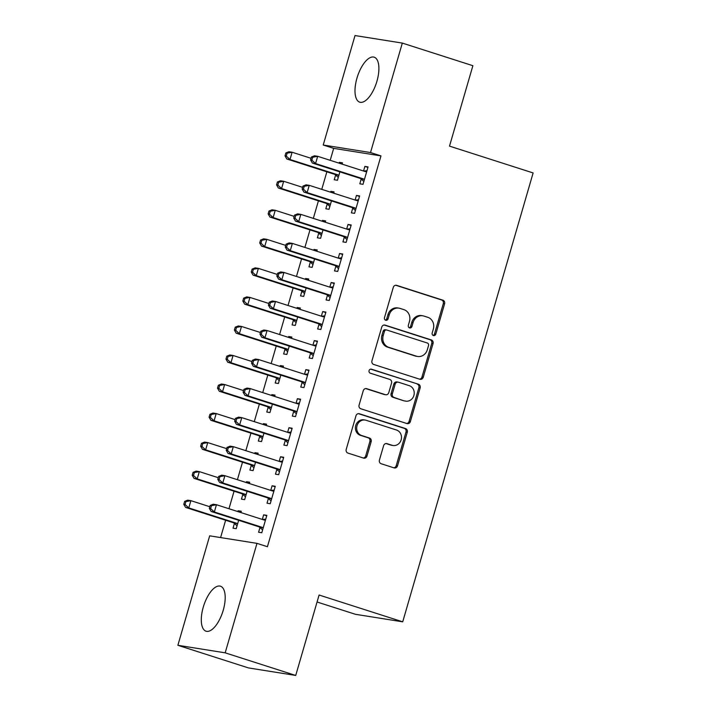 <?xml version="1.0" encoding="UTF-8"?>
<svg xmlns="http://www.w3.org/2000/svg" width="711" height="711" viewBox="0 0 711 711"><rect width="100%" height="100%" fill="white"/><g stroke="black" fill="none" stroke-linecap="round" stroke-linejoin="round"><path stroke-width="1.07" d="M433.408 335.539A2.08 1.884 99 0 0 435.781 334.117L444.579 303.837A2.977 2.684 99 0 0 442.846 300.166L396.676 285.36A2.977 2.684 99 0 0 393.281 287.386L384.482 317.675A2.08 1.884 99 0 0 385.949 320.305A2.08 1.884 99 0 0 388.073 318.821L389.21 314.902A9.51 8.603 99 0 1 398.915 308.139A9.51 8.603 99 0 1 400.071 308.414L403.919 309.649A9.51 8.603 99 0 1 409.474 321.399L408.336 325.318A2.08 1.884 99 0 0 409.803 327.949A2.08 1.884 99 0 0 411.927 326.473L413.064 322.554A9.51 8.603 99 0 1 422.769 315.791A9.51 8.603 99 0 1 423.925 316.066L427.773 317.293A9.51 8.603 99 0 1 433.328 329.051L432.19 332.97A2.08 1.884 99 0 0 433.408 335.539M433.043 335.37A2.08 1.884 99 0 0 434.501 333.912L443.3 303.633A2.977 2.684 99 0 0 441.567 299.962L395.707 285.253M385.335 320.074A2.08 1.884 99 0 0 386.802 318.617L387.939 314.697L389.21 314.902M409.189 327.727A2.08 1.884 99 0 0 410.647 326.269L411.793 322.35L413.064 322.554M203.275 607.114A23.623 9.998 107.8 0 1 220.463 586.211A23.623 9.998 107.8 0 1 223.218 610.296A23.623 9.998 107.8 0 1 206.039 631.199A23.623 9.998 107.8 0 1 203.275 607.114M356.975 78.086A23.623 9.998 107.8 0 1 374.155 57.182A23.623 9.998 107.8 0 1 376.919 81.267A23.623 9.998 107.8 0 1 359.73 102.171A23.623 9.998 107.8 0 1 356.975 78.086M379.425 460.061A2.977 2.684 99 0 0 381.167 463.732L394.116 467.891A2.977 2.684 99 0 0 397.511 465.865L407.279 432.235A2.977 2.684 99 0 0 405.546 428.555L359.375 413.758A2.977 2.684 99 0 0 355.98 415.784L346.213 449.414A2.977 2.684 99 0 0 347.946 453.085L363.597 458.106A2.977 2.684 99 0 0 366.983 456.08L371.169 441.682A2.977 2.684 99 0 0 369.427 438.012L361.668 435.523A7.954 7.19 99 0 1 356.886 426.227A7.954 7.19 99 0 1 365.134 420.05A7.954 7.19 99 0 1 366.103 420.272L396.498 430.022A7.954 7.19 99 0 1 401.28 439.309A7.954 7.19 99 0 1 393.032 445.495A7.954 7.19 99 0 1 392.063 445.264L386.997 443.646A2.977 2.684 99 0 0 383.611 445.673L379.425 460.061M256.973 543.364L225.174 652.831L177.874 645.295L209.674 535.836L256.973 543.364L267.425 546.715L380.972 155.896L370.52 152.545L323.221 145.017L355.02 35.55L402.319 43.087L370.52 152.545M402.319 43.087L472.877 65.705L449.503 146.128L533.126 172.942L402.71 621.832L319.088 595.018L295.723 675.45L225.174 652.831M419.863 379.256A2.977 2.684 99 0 0 423.258 377.221L433.035 343.591A2.977 2.684 99 0 0 431.293 339.92L385.122 325.123A2.977 2.684 99 0 0 381.736 327.149L371.96 360.779A2.977 2.684 99 0 0 373.702 364.45L419.863 379.256M420.157 387.913L410.38 421.543A2.977 2.684 99 0 1 406.994 423.569L360.824 408.772A2.977 2.684 99 0 1 359.082 405.101L363.268 390.703A2.977 2.684 99 0 1 366.663 388.677L385.38 394.676A2.977 2.684 99 0 0 388.775 392.65L391.548 383.105A2.977 2.684 99 0 0 389.815 379.434L370.324 373.186A2.08 1.884 99 0 1 371.231 369.133A2.08 1.884 99 0 1 371.48 369.196L418.415 384.242A2.977 2.684 99 0 1 420.157 387.913L418.877 387.708L409.109 421.339L410.38 421.543M317.062 602.004L355.411 614.295L402.71 621.832M268.394 498.509L267.025 503.21L270.224 503.717L275.281 486.297L272.091 485.791L270.749 490.403M249.339 483.533L249.721 482.227L246.521 481.72L246.282 482.556M242.824 494.438L241.456 499.14L244.655 499.646L247.09 491.265M285.262 440.438L283.893 445.139L287.093 445.646L292.15 428.226L288.959 427.72L287.617 432.332M266.207 425.462L266.589 424.156L263.39 423.649L263.15 424.485M259.693 436.367L258.333 441.069L261.524 441.575L263.959 433.195M302.131 382.367L300.771 387.068L303.961 387.575L309.027 370.155L305.828 369.649L304.486 374.262M283.076 367.391L283.458 366.085L280.267 365.578L280.018 366.414M276.57 378.296L275.201 382.998L278.401 383.505L280.836 375.124M319.008 324.296L317.639 328.997L320.839 329.504L325.896 312.085L322.696 311.578L321.363 316.191M299.953 309.321L300.326 308.014L297.136 307.507L296.896 308.343M293.439 320.226L292.07 324.927L295.269 325.434L297.705 317.053M335.876 266.225L334.508 270.927L337.707 271.433L342.764 254.014L339.574 253.507L338.232 258.111M316.822 251.25L317.204 249.943L314.004 249.437L313.764 250.272M310.307 262.155L308.947 266.856L312.138 267.363L314.573 258.982M352.745 208.154L351.385 212.856L354.576 213.362L359.642 195.943L356.442 195.436L355.1 200.04M333.69 193.179L334.072 191.872L330.882 191.366L330.633 192.201M327.184 204.084L325.816 208.785L329.015 209.292L331.45 200.911M380.972 155.896L333.672 148.368L330.197 160.322M326.856 171.822L321.763 189.357M318.421 200.858L313.329 218.393M309.987 229.893L304.895 247.428M301.553 258.928L296.46 276.463M293.119 287.964L288.017 305.499M284.676 316.999L279.583 334.534M276.241 346.035L271.149 363.57M267.807 375.07L262.715 392.605M259.373 404.106L254.28 421.641M250.939 433.141L245.846 450.676M242.504 462.177L237.412 479.712M234.061 491.212L228.969 508.747M225.627 520.248L220.597 537.569M342.124 164.143L342.506 162.837L339.316 162.33L339.067 163.166M335.619 175.048L334.25 179.75L337.449 180.256L339.885 171.875M361.179 179.119L359.819 183.82L363.01 184.327L368.076 166.907L364.876 166.401L363.543 171.004M325.256 222.214L325.638 220.908L322.439 220.401L322.199 221.237M318.75 233.119L317.382 237.821L320.572 238.327L323.007 229.946M344.311 237.19L342.942 241.891L346.141 242.398L351.207 224.978L348.008 224.472L346.666 229.075M308.387 280.285L308.77 278.979L305.57 278.472L305.33 279.307M301.873 291.19L300.513 295.892L303.704 296.398L306.139 288.017M327.442 295.261L326.073 299.962L329.273 300.469L334.33 283.049L331.139 282.543L329.797 287.146M291.519 338.356L291.892 337.05L288.702 336.543L288.453 337.378M285.004 349.261L283.636 353.962L286.835 354.469L289.27 346.088M310.565 353.331L309.205 358.033L312.396 358.54L317.462 341.12L314.262 340.613L312.929 345.226M274.642 396.427L275.024 395.12L271.824 394.614L271.584 395.449M268.136 407.332L266.767 412.033L269.967 412.54L272.402 404.159M293.696 411.402L292.337 416.104L295.527 416.61L300.593 399.191L297.394 398.684L296.052 403.297M257.773 454.498L258.155 453.191L254.956 452.685L254.716 453.52M251.259 465.403L249.899 470.104L253.089 470.611L255.525 462.23M276.828 469.473L275.459 474.175L278.659 474.681L283.716 457.262L280.525 456.755L279.183 461.368M240.905 512.569L241.278 511.262L238.087 510.756L237.838 511.591M234.39 523.474L233.021 528.175L236.221 528.682L238.656 520.301M259.959 527.544L258.591 532.246L261.781 532.752L266.847 515.333L263.648 514.826L262.315 519.439M295.723 675.45L248.432 667.913L177.874 645.295M333.672 148.368L323.221 145.017M339.316 162.33L342.373 163.308M364.876 166.401L367.934 167.378M330.882 191.366L333.939 192.343M356.442 195.436L359.499 196.414M322.439 220.401L325.505 221.379M348.008 224.472L351.065 225.449M314.004 249.437L317.062 250.414M339.574 253.507L342.631 254.485M305.57 278.472L308.627 279.45M331.139 282.543L334.197 283.52M297.136 307.507L300.193 308.485M322.696 311.578L325.762 312.556M288.702 336.543L291.759 337.521M314.262 340.613L317.319 341.591M280.267 365.578L283.325 366.556M305.828 369.649L308.885 370.627M271.824 394.614L274.89 395.592M297.394 398.684L300.451 399.662M263.39 423.649L266.447 424.627M288.959 427.72L292.017 428.697M254.956 452.685L258.013 453.662M280.525 456.755L283.582 457.733M246.521 481.72L249.579 482.698M272.091 485.791L275.148 486.768M238.087 510.756L241.145 511.733M263.648 514.826L266.714 515.804M422.769 315.791L421.49 315.586A9.51 8.603 99 0 0 411.793 322.35M398.915 308.139L397.645 307.934A9.51 8.603 99 0 0 387.939 314.697M419.561 379.159A2.977 2.684 99 0 0 421.979 377.026L431.755 343.386A2.977 2.684 99 0 0 430.013 339.716L384.153 325.016M428.529 345.582A2.08 1.884 99 0 0 427.311 343.004L386.784 330.02A2.08 1.884 99 0 0 384.411 331.433L383.211 335.565A9.51 8.603 99 0 0 388.766 347.315L416.468 356.202A9.51 8.603 99 0 0 417.624 356.478A9.51 8.603 99 0 0 427.329 349.714L428.529 345.582M385.504 329.815A2.08 1.884 99 0 0 383.131 331.228L384.411 331.433M417.624 356.478L416.344 356.273A9.51 8.603 99 0 1 415.188 355.998L387.495 347.119A9.51 8.603 99 0 1 381.931 335.361L383.131 331.228M406.683 423.472A2.977 2.684 99 0 0 409.109 421.339M365.685 388.57L384.109 394.472A2.977 2.684 99 0 0 384.464 394.561L385.744 394.765M370.662 369.133L418.415 384.242M404.817 400.906A7.954 7.19 99 0 0 405.777 401.137A7.954 7.19 99 0 0 414.024 394.952A7.954 7.19 99 0 0 409.243 385.664L398.533 382.225A2.977 2.684 99 0 0 395.138 384.251L392.365 393.805A2.977 2.684 99 0 0 394.107 397.476L403.537 400.702A7.954 7.19 99 0 0 404.497 400.933L405.777 401.137M398.178 382.145L396.898 381.94A2.977 2.684 99 0 0 393.867 384.056L395.138 384.251M403.537 400.702L392.828 397.271A2.977 2.684 99 0 1 391.086 393.601L393.867 384.056M418.877 387.708A2.977 2.684 99 0 0 417.144 384.038M393.032 445.495L391.752 445.29A7.954 7.19 99 0 1 390.783 445.068L386.029 443.54M365.134 420.05L363.863 419.846A7.954 7.19 99 0 0 355.607 426.022A7.954 7.19 99 0 0 360.397 435.319L361.668 435.523M363.285 458.008A2.977 2.684 99 0 0 365.712 455.875L369.889 441.478A2.977 2.684 99 0 0 368.156 437.807L360.397 435.319M393.814 467.794A2.977 2.684 99 0 0 396.231 465.661L405.999 432.03A2.977 2.684 99 0 0 404.266 428.351L358.397 413.651M311.045 158.304L292.114 152.234L290.008 159.495L286.809 158.988L334.366 174.231A3.031 2.737 -81 0 1 335.281 174.755L338.276 177.394M286.284 156.073L287.128 153.167L285.849 152.963L285.004 155.869L286.284 156.073L290.008 159.495L337.565 174.737A3.031 2.737 -81 0 1 338.48 175.261L338.809 175.555M285.849 152.963L288.924 151.727L292.114 152.234L287.128 153.167M286.809 158.988L285.004 155.869M311.418 157.042L310.574 159.939L311.845 160.144L312.689 157.247L311.418 157.042L314.484 155.798L317.684 156.304L365.241 171.555A3.031 2.737 99 0 0 366.272 171.653L366.707 171.609M312.689 157.247L317.684 156.304L315.568 163.566L312.378 163.059L359.935 178.301A3.031 2.737 99 0 1 360.85 178.825L363.845 181.465M364.379 179.625L364.041 179.332A3.031 2.737 99 0 0 363.134 178.808L315.568 163.566L311.845 160.144M363.739 171.075L366.974 170.711M310.574 159.939L312.378 163.059M302.61 187.34L283.68 181.269L281.574 188.531L278.374 188.024L325.931 203.266A3.031 2.737 -81 0 1 326.847 203.79L329.842 206.43M277.85 185.109L278.694 182.203L277.414 181.998L276.57 184.904L277.85 185.109L281.574 188.531L329.131 203.773A3.031 2.737 -81 0 1 330.046 204.297L330.375 204.59M277.414 181.998L280.481 180.763L283.68 181.269L278.694 182.203M278.374 188.024L276.57 184.904M294.176 216.375L275.246 210.305L273.131 217.566L269.94 217.059L317.497 232.301A3.031 2.737 -81 0 1 318.412 232.826L321.408 235.465M269.416 214.144L270.251 211.238L268.98 211.034L268.136 213.94L269.416 214.144L273.131 217.566L320.697 232.808A3.031 2.737 -81 0 1 321.612 233.332L321.941 233.626M268.98 211.034L272.046 209.798L275.246 210.305L270.251 211.238M269.94 217.059L268.136 213.94M302.975 186.078L302.139 188.975L303.41 189.179L304.255 186.282L302.975 186.078L306.05 184.833L309.249 185.34L356.806 200.591A3.031 2.737 99 0 0 357.837 200.689L358.273 200.644M304.255 186.282L309.249 185.34L307.134 192.601L303.944 192.094L351.501 207.336A3.031 2.737 99 0 1 352.416 207.861L355.411 210.5M355.944 208.661L355.607 208.367A3.031 2.737 99 0 0 354.691 207.852L307.134 192.601L303.41 189.179M355.304 200.111L358.531 199.747M302.139 188.975L303.944 192.094M294.541 215.113L293.696 218.01L294.976 218.215L295.82 215.317L294.541 215.113L297.616 213.869L300.806 214.375L348.372 229.626A3.031 2.737 99 0 0 349.403 229.724L349.839 229.68M295.82 215.317L300.806 214.375L298.7 221.636L295.509 221.13L343.066 236.372A3.031 2.737 99 0 1 343.982 236.896L346.977 239.536M347.51 237.696L347.172 237.403A3.031 2.737 99 0 0 346.257 236.887L298.7 221.636L294.976 218.215M346.87 229.146L350.096 228.782M293.696 218.01L295.509 221.13M285.742 245.411L266.812 239.34L264.696 246.601L261.506 246.095L309.063 261.337A3.031 2.737 -81 0 1 309.978 261.861L312.973 264.501M260.973 243.18L261.817 240.274L260.546 240.078L259.702 242.975L260.973 243.18L264.696 246.601L312.253 261.844A3.031 2.737 -81 0 1 313.169 262.368L313.507 262.661M260.546 240.078L263.612 238.834L266.812 239.34L261.817 240.274M261.506 246.095L259.702 242.975M277.308 274.446L258.369 268.376L256.262 275.637L253.072 275.13L300.629 290.372A3.031 2.737 -81 0 1 301.544 290.897L304.539 293.536M252.538 272.215L253.383 269.309L252.103 269.114L251.259 272.011L252.538 272.215L256.262 275.637L303.819 290.879A3.031 2.737 -81 0 1 304.735 291.403L305.072 291.697M252.103 269.114L255.178 267.869L258.369 268.376L253.383 269.309M253.072 275.13L251.259 272.011M286.106 244.149L285.262 247.046L286.542 247.25L287.386 244.353L286.106 244.149L289.181 242.904L292.372 243.411L339.929 258.662A3.031 2.737 99 0 0 340.969 258.76L341.404 258.715M287.386 244.353L292.372 243.411L290.266 250.672L287.066 250.165L334.632 265.407A3.031 2.737 99 0 1 335.539 265.932L338.534 268.571M339.076 266.732L338.738 266.438A3.031 2.737 99 0 0 337.823 265.923L290.266 250.672L286.542 247.25M338.436 258.182L341.662 257.817M285.262 247.046L287.066 250.165M277.672 273.184L276.828 276.081L278.108 276.286L278.952 273.388L277.672 273.184L280.738 271.94L283.938 272.446L331.495 287.697A3.031 2.737 99 0 0 332.535 287.795L332.97 287.751M278.952 273.388L283.938 272.446L281.832 279.707L278.632 279.201L326.189 294.443A3.031 2.737 99 0 1 327.104 294.967L330.1 297.607M330.633 295.767L330.304 295.474A3.031 2.737 99 0 0 329.389 294.958L281.832 279.707L278.108 276.286M330.002 287.217L333.228 286.853M276.828 276.081L278.632 279.201M268.865 303.481L249.934 297.411L247.828 304.672L244.628 304.166L292.194 319.408A3.031 2.737 -81 0 1 293.11 319.932L296.096 322.572M244.104 301.251L244.948 298.344L243.669 298.149L242.824 301.046L244.104 301.251L247.828 304.672L295.385 319.914A3.031 2.737 -81 0 1 296.3 320.439L296.638 320.732M243.669 298.149L246.744 296.905L249.934 297.411L244.948 298.344M244.628 304.166L242.824 301.046M269.238 302.219L268.394 305.117L269.673 305.321L270.518 302.424L269.238 302.219L272.304 300.975L275.504 301.482L323.061 316.733A3.031 2.737 99 0 0 324.1 316.83L324.527 316.786M270.518 302.424L275.504 301.482L273.397 308.743L270.198 308.236L317.755 323.478A3.031 2.737 99 0 1 318.67 324.003L321.665 326.642M322.199 324.811L321.87 324.509A3.031 2.737 99 0 0 320.954 323.994L273.397 308.743L269.673 305.321M321.568 316.253L324.794 315.888M268.394 305.117L270.198 308.236M260.43 332.517L241.5 326.447L239.394 333.708L236.194 333.201L283.751 348.443A3.031 2.737 -81 0 1 284.667 348.968L287.662 351.607M235.67 330.286L236.514 327.38L235.234 327.184L234.39 330.082L235.67 330.286L239.394 333.708L286.951 348.95A3.031 2.737 -81 0 1 287.866 349.474L288.195 349.768M235.234 327.184L238.309 325.94L241.5 326.447L236.514 327.38M236.194 333.201L234.39 330.082M260.804 331.255L259.959 334.152L261.239 334.357L262.075 331.459L260.804 331.255L263.87 330.011L267.069 330.517L314.626 345.768A3.031 2.737 99 0 0 315.666 345.866L316.093 345.822M262.075 331.459L267.069 330.517L264.954 337.778L261.764 337.272L309.321 352.514A3.031 2.737 99 0 1 310.236 353.038L313.231 355.678M313.764 353.847L313.435 353.545A3.031 2.737 99 0 0 312.52 353.029L264.954 337.778L261.239 334.357M313.124 345.288L316.359 344.924M259.959 334.152L261.764 337.272M251.996 361.552L233.066 355.482L230.959 362.743L227.76 362.237L275.317 377.479A3.031 2.737 -81 0 1 276.232 378.003L279.227 380.643M227.236 359.322L228.08 356.415L226.8 356.22L225.956 359.117L227.236 359.322L230.959 362.743L278.516 377.985A3.031 2.737 -81 0 1 279.432 378.51L279.761 378.803M226.8 356.22L229.866 354.976L233.066 355.482L228.08 356.415M227.76 362.237L225.956 359.117M252.361 360.29L251.525 363.188L252.796 363.392L253.64 360.495L252.361 360.29L255.436 359.046L258.635 359.553L306.192 374.804A3.031 2.737 99 0 0 307.223 374.901L307.659 374.857M253.64 360.495L258.635 359.553L256.52 366.814L253.329 366.307L300.886 381.549A3.031 2.737 99 0 1 301.802 382.074L304.797 384.713M305.33 382.882L304.992 382.58A3.031 2.737 99 0 0 304.077 382.065L256.52 366.814L252.796 363.392M304.69 374.324L307.916 373.959M251.525 363.188L253.329 366.307M243.562 390.588L224.632 384.518L222.525 391.779L219.326 391.272L266.883 406.514A3.031 2.737 -81 0 1 267.798 407.039L270.793 409.678M218.801 388.357L219.646 385.46L218.366 385.255L217.522 388.153L218.801 388.357L222.525 391.779L270.082 407.021A3.031 2.737 -81 0 1 270.998 407.545L271.326 407.838M218.366 385.255L221.432 384.011L224.632 384.518L219.646 385.46M219.326 391.272L217.522 388.153M243.926 389.326L243.082 392.223L244.362 392.428L245.206 389.53L243.926 389.326L247.001 388.082L250.192 388.588L297.758 403.839A3.031 2.737 99 0 0 298.789 403.937L299.224 403.892M245.206 389.53L250.192 388.588L248.086 395.849L244.895 395.343L292.452 410.585A3.031 2.737 99 0 1 293.367 411.109L296.363 413.758M296.896 411.918L296.558 411.616A3.031 2.737 99 0 0 295.643 411.1L248.086 395.849L244.362 392.428M296.256 403.359L299.482 402.995M243.082 392.223L244.895 395.343M235.128 419.623L216.197 413.553L214.082 420.814L210.891 420.308L258.449 435.55A3.031 2.737 -81 0 1 259.364 436.074L262.359 438.714M210.358 417.393L211.203 414.495L209.932 414.291L209.087 417.188L210.358 417.393L214.082 420.814L261.648 436.065A3.031 2.737 -81 0 1 262.555 436.581L262.892 436.874M209.932 414.291L212.998 413.047L216.197 413.553L211.203 414.495M210.891 420.308L209.087 417.188M235.492 418.361L234.648 421.259L235.928 421.463L236.772 418.566L235.492 418.361L238.567 417.117L241.758 417.624L289.315 432.875A3.031 2.737 99 0 0 290.355 432.972L290.79 432.928M236.772 418.566L241.758 417.624L239.651 424.885L236.452 424.378L284.018 439.62A3.031 2.737 99 0 1 284.924 440.145L287.919 442.793M288.462 440.953L288.124 440.651A3.031 2.737 99 0 0 287.208 440.136L239.651 424.885L235.928 421.463M287.822 432.395L291.048 432.03M234.648 421.259L236.452 424.378M226.693 448.659L207.763 442.589L205.648 449.85L202.457 449.343L250.014 464.585A3.031 2.737 -81 0 1 250.93 465.11L253.925 467.749M201.924 446.428L202.768 443.531L201.489 443.326L200.644 446.224L201.924 446.428L205.648 449.85L253.205 465.101A3.031 2.737 -81 0 1 254.12 465.616L254.458 465.909M201.489 443.326L204.564 442.082L207.763 442.589L202.768 443.531M202.457 449.343L200.644 446.224M227.058 447.397L226.214 450.294L227.493 450.498L228.338 447.601L227.058 447.397L230.133 446.153L233.324 446.659L280.881 461.91A3.031 2.737 99 0 0 281.92 462.008L282.356 461.963M228.338 447.601L233.324 446.659L231.217 453.92L228.018 453.414L275.575 468.656A3.031 2.737 99 0 1 276.49 469.18L279.485 471.828M280.018 469.989L279.69 469.687A3.031 2.737 99 0 0 278.774 469.171L231.217 453.92L227.493 450.498M279.387 461.43L282.614 461.066M226.214 450.294L228.018 453.414M218.259 477.694L199.32 471.624L197.214 478.885L194.023 478.379L241.58 493.621A3.031 2.737 -81 0 1 242.495 494.145L245.491 496.785M193.49 475.463L194.334 472.566L193.054 472.362L192.21 475.259L193.49 475.463L197.214 478.885L244.771 494.136A3.031 2.737 -81 0 1 245.686 494.652L246.024 494.945M193.054 472.362L196.129 471.117L199.32 471.624L194.334 472.566M194.023 478.379L192.21 475.259M218.624 476.432L217.779 479.338L219.059 479.534L219.903 476.637L218.624 476.432L221.69 475.188L224.889 475.695L272.446 490.945A3.031 2.737 99 0 0 273.486 491.052L273.913 490.999M219.903 476.637L224.889 475.695L222.783 482.956L219.583 482.449L267.14 497.691A3.031 2.737 99 0 1 268.056 498.215L271.051 500.864M271.584 499.024L271.255 498.731A3.031 2.737 99 0 0 270.34 498.207L222.783 482.956L219.059 479.534M270.953 490.466L274.179 490.101M217.779 479.338L219.583 482.449M209.816 506.73L190.886 500.66L188.779 507.921L185.58 507.414L233.146 522.656A3.031 2.737 -81 0 1 234.052 523.18L237.047 525.82M185.056 504.499L185.9 501.602L184.62 501.397L183.776 504.295L185.056 504.499L188.779 507.921L236.336 523.172A3.031 2.737 -81 0 1 237.252 523.687L237.59 523.98M184.62 501.397L187.695 500.153L190.886 500.66L185.9 501.602M185.58 507.414L183.776 504.295M210.189 505.468L209.345 508.374L210.625 508.569L211.469 505.672L210.189 505.468L213.256 504.223L216.455 504.73L264.012 519.981A3.031 2.737 99 0 0 265.052 520.088L265.479 520.034M211.469 505.672L216.455 504.73L214.349 511.991L211.149 511.485L258.706 526.727A3.031 2.737 99 0 1 259.622 527.251L262.617 529.899M263.15 528.06L262.821 527.766A3.031 2.737 99 0 0 261.906 527.242L214.349 511.991L210.625 508.569M262.51 519.501L265.745 519.137M209.345 508.374L211.149 511.485M434.501 333.912L435.781 334.117M386.802 318.617L388.073 318.821M410.647 326.269L411.927 326.473M395.947 285.244L396.676 285.36M441.567 299.962L442.846 300.166M443.3 303.633L444.579 303.837M384.393 325.007L385.122 325.123M430.013 339.716L431.293 339.92M431.755 343.386L433.035 343.591M421.979 377.026L423.258 377.221M381.931 335.361L383.211 335.565M387.495 347.119L388.766 347.315M415.188 355.998L416.468 356.202M365.934 388.562L366.663 388.677M384.109 394.472L385.38 394.676M370.973 369.107L371.48 369.196M391.086 393.601L392.365 393.805M392.828 397.271L394.107 397.476M386.269 443.531L386.997 443.646M390.783 445.068L392.063 445.264M368.156 437.807L369.427 438.012M369.889 441.478L371.169 441.682M365.712 455.875L366.983 456.08M358.646 413.642L359.375 413.758M404.266 428.351L405.546 428.555M405.999 432.03L407.279 432.235M396.231 465.661L397.511 465.865M334.366 174.231L337.565 174.737M335.281 174.755L338.48 175.261M364.041 179.332L360.85 178.825M363.134 178.808L359.935 178.301M366.272 171.653L364.85 171.431M325.931 203.266L329.131 203.773M326.847 203.79L330.046 204.297M317.497 232.301L320.697 232.808M318.412 232.826L321.612 233.332M355.607 208.367L352.416 207.861M354.691 207.852L351.501 207.336M357.837 200.689L356.415 200.466M347.172 237.403L343.982 236.896M346.257 236.887L343.066 236.372M349.403 229.724L347.981 229.502M309.063 261.337L312.253 261.844M309.978 261.861L313.169 262.368M300.629 290.372L303.819 290.879M301.544 290.897L304.735 291.403M338.738 266.438L335.539 265.932M337.823 265.923L334.632 265.407M340.969 258.76L339.547 258.537M330.304 295.474L327.104 294.967M329.389 294.958L326.189 294.443M332.535 287.795L331.113 287.573M292.194 319.408L295.385 319.914M293.11 319.932L296.3 320.439M321.87 324.509L318.67 324.003M320.954 323.994L317.755 323.478M324.1 316.83L322.678 316.608M283.751 348.443L286.951 348.95M284.667 348.968L287.866 349.474M313.435 353.545L310.236 353.038M312.52 353.029L309.321 352.514M315.666 345.866L314.235 345.644M275.317 377.479L278.516 377.985M276.232 378.003L279.432 378.51M304.992 382.58L301.802 382.074M304.077 382.065L300.886 381.549M307.223 374.901L305.801 374.679M266.883 406.514L270.082 407.021M267.798 407.039L270.998 407.545M296.558 411.616L293.367 411.109M295.643 411.1L292.452 410.585M298.789 403.937L297.367 403.715M258.449 435.55L261.648 436.065M259.364 436.074L262.555 436.581M288.124 440.651L284.924 440.145M287.208 440.136L284.018 439.62M290.355 432.972L288.933 432.75M250.014 464.585L253.205 465.101M250.93 465.11L254.12 465.616M279.69 469.687L276.49 469.18M278.774 469.171L275.575 468.656M281.92 462.008L280.498 461.786M241.58 493.621L244.771 494.136M242.495 494.145L245.686 494.652M271.255 498.731L268.056 498.215M270.34 498.207L267.14 497.691M273.486 491.052L272.064 490.821M233.146 522.656L236.336 523.172M234.052 523.18L237.252 523.687M262.821 527.766L259.622 527.251M261.906 527.242L258.706 526.727M265.052 520.088L263.63 519.857M385.255 329.753L386.535 329.957"/></g></svg>
